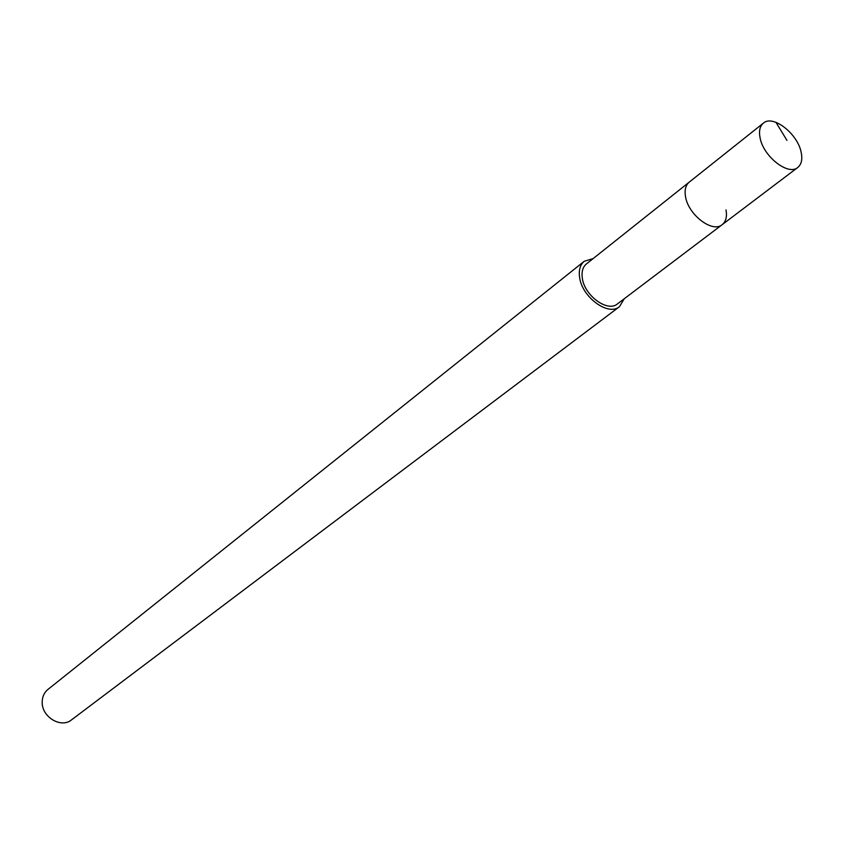 <?xml version="1.0" encoding="UTF-8"?>
<svg xmlns="http://www.w3.org/2000/svg" width="844" height="844" viewBox="0 0 844 844"><rect width="100%" height="100%" fill="white"/><g stroke="black" fill="none" stroke-linecap="round" stroke-linejoin="round"><path stroke-width="1.27" d="M801.209 152.511C802.591 159.453 801.452 164.443 797.77 167.471C788.264 176.048 763.166 156.362 760.043 137.677C758.777 130.947 759.885 126.104 763.377 123.14C772.914 114.341 797.865 133.848 801.209 152.511M685.497 196.494C688.113 214.703 712.505 233.313 722.179 224.662C712.505 233.313 688.113 214.703 685.497 196.494C684.421 189.932 685.655 185.152 689.2 182.156C685.655 185.152 684.421 189.932 685.497 196.494M763.377 123.14L586.411 263.94C582.824 266.968 581.442 271.631 582.286 277.94C584.227 295.453 607.596 312.607 617.439 303.914L797.77 167.471M726.009 209.913C727.201 216.686 725.924 221.603 722.179 224.662M624.265 298.755L619.475 306.667C608.302 316.521 581.769 297.035 579.575 277.138C578.625 269.996 580.187 264.71 584.248 261.271L593.11 258.602M584.248 261.271L47.908 689.464C44.162 692.586 42.263 696.806 42.2 702.134C41.672 716.989 61.084 728.667 71.508 719.879L619.475 306.667M786.946 140.357L775.963 122.327"/></g></svg>
